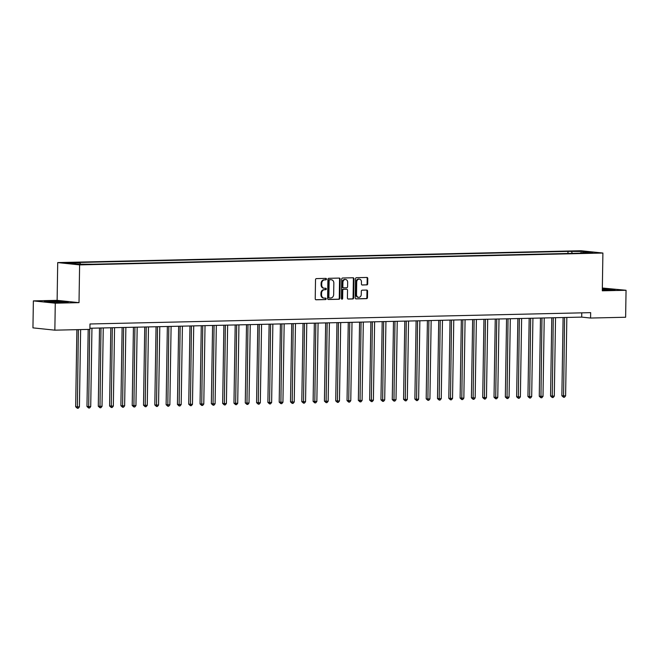 <?xml version="1.0" encoding="UTF-8"?>
<svg xmlns="http://www.w3.org/2000/svg" width="659" height="659" viewBox="0 0 659 659"><rect width="100%" height="100%" fill="white"/><g stroke="black" fill="none" stroke-linecap="round" stroke-linejoin="round"><path stroke-width="0.99" d="M326.469 279.111A0.741 0.618 96 0 0 325.859 278.386L316.427 278.6A1.063 0.89 96 0 0 315.521 279.68L315.224 298.749A1.063 0.89 96 0 0 316.098 299.787L325.53 299.573A0.741 0.618 96 0 0 325.554 298.09L324.327 298.115A3.394 2.834 96 0 1 324.03 298.107A3.394 2.834 96 0 1 321.543 294.795L321.567 293.206A3.394 2.834 96 0 1 324.459 289.746L325.686 289.721A0.741 0.618 96 0 0 325.703 288.238L324.483 288.263A3.394 2.834 96 0 1 324.187 288.255A3.394 2.834 96 0 1 321.699 284.943L321.724 283.354A3.394 2.834 96 0 1 324.615 279.894L325.834 279.869A0.741 0.618 96 0 0 326.469 279.111M324.187 288.255L323.594 288.189A3.394 2.834 96 0 1 321.106 284.877L321.131 283.288A3.394 2.834 96 0 1 324.022 279.836L325.249 279.811A0.741 0.618 96 0 0 325.538 278.395M315.768 299.721L324.936 299.507A0.741 0.618 96 0 0 325.233 298.099M324.03 298.107L323.437 298.041A3.394 2.834 96 0 1 320.949 294.73L320.974 293.14A3.394 2.834 96 0 1 323.874 289.688L325.093 289.655A0.741 0.618 96 0 0 325.389 288.247M575.241 251.063L580.595 251.31L575.241 251.063M366.783 284.927A1.063 0.89 96 0 0 367.689 283.848L367.771 278.493A1.063 0.89 96 0 0 366.906 277.455L356.428 277.694A1.063 0.89 96 0 0 355.522 278.773L355.226 297.843A1.063 0.89 96 0 0 356.091 298.881L366.569 298.642A1.063 0.89 96 0 0 367.475 297.563L367.574 291.105A1.063 0.89 96 0 0 366.709 290.067L362.219 290.166A1.063 0.89 96 0 0 361.313 291.245L361.264 294.449A2.842 2.372 96 0 1 358.595 297.324A2.842 2.372 96 0 1 356.519 294.557L356.717 282.003A2.842 2.372 96 0 1 359.386 279.128A2.842 2.372 96 0 1 361.462 281.895L361.429 283.988A1.063 0.89 96 0 0 362.302 285.026L366.198 284.861A1.063 0.89 96 0 0 367.096 283.782L367.187 278.436A1.063 0.89 96 0 0 366.643 277.464M602.301 290.808L626.05 290.273L625.63 317.251L590.571 318.042L590.662 312.646L89.986 323.981L89.904 329.376L54.854 330.167L55.274 303.189L79.014 302.654L79.615 264.885L602.903 253.04L602.301 290.808M340.159 279.119A1.063 0.89 96 0 0 339.294 278.082L328.816 278.32A1.063 0.89 96 0 0 327.91 279.4L327.605 298.469A1.063 0.89 96 0 0 328.479 299.507L338.957 299.268A1.063 0.89 96 0 0 339.863 298.189L340.159 279.119L339.566 279.062A1.063 0.89 96 0 0 339.031 278.09M342.622 278.007L353.1 277.768A1.063 0.89 96 0 1 353.965 278.806L353.669 297.876A1.063 0.89 96 0 1 352.763 298.955L348.281 299.054A1.063 0.89 96 0 1 347.408 298.016L347.532 290.289A1.063 0.89 96 0 0 346.659 289.243L343.685 289.317A1.063 0.89 96 0 0 342.779 290.397L342.655 298.445A0.741 0.618 96 0 1 341.411 298.469L341.716 279.087A1.063 0.89 96 0 1 342.622 278.007M69.162 262.99L63.972 262.743L69.162 262.99M79.615 264.885L57.712 262.579L580.999 250.741L602.903 253.04M567.951 253.476L567.984 251.392L76.353 262.521L79.937 262.892L67.72 263.172L76.839 264.127L92.631 264.226L584.261 253.105L580.678 252.727L580.398 253.188M567.984 251.392L583.775 251.491L592.886 252.455L580.678 252.727M79.014 302.654L57.119 300.347L33.37 300.891L55.274 303.189M33.37 300.891L32.95 327.869L54.854 330.167M626.05 290.273L602.351 288.016M57.119 300.347L57.712 262.579M89.921 328.24L581.699 317.111L590.571 318.042M581.765 312.852L581.699 317.111M79.937 262.892L80.513 264.045M572.366 253.369L571.559 251.771M583.775 251.491L583.437 252.661M62.902 302.465L68.338 301.921L61.74 301.221L49.713 301.072L44.285 301.616L62.902 302.465M602.318 289.993L615.144 289.54L602.334 288.774M328.149 299.433L338.364 299.202A1.063 0.89 96 0 0 339.27 298.123L339.566 279.062M329.764 279.778A0.741 0.618 96 0 0 329.138 280.536L328.874 297.275A0.741 0.618 96 0 0 329.484 298L330.769 297.975A3.394 2.834 96 0 0 333.66 294.515L333.841 283.073A3.394 2.834 96 0 0 331.353 279.762A3.394 2.834 96 0 0 331.057 279.754L329.179 279.721A0.741 0.618 96 0 0 328.544 280.47L329.138 280.536M329.352 297.983L328.89 297.934A0.741 0.618 96 0 1 328.281 297.209L328.544 280.47M331.353 279.762L330.76 279.704A3.394 2.834 96 0 0 330.464 279.688L331.057 279.754M329.179 279.721L330.464 279.688M347.952 298.988L352.17 298.889A1.063 0.89 96 0 0 353.076 297.81L353.381 278.749A1.063 0.89 96 0 0 352.837 277.777M346.255 289.202A1.063 0.89 96 0 0 346.066 289.186L343.092 289.252A1.063 0.89 96 0 0 342.186 290.331L342.062 298.379L342.655 298.445M341.667 299.071A0.741 0.618 96 0 0 342.062 298.379M347.655 282.258A2.842 2.372 96 0 0 345.58 279.49A2.842 2.372 96 0 0 342.911 282.365L342.837 286.789A1.063 0.89 96 0 0 343.71 287.835L346.683 287.761A1.063 0.89 96 0 0 347.59 286.681L347.655 282.258M345.58 279.49L344.986 279.432A2.842 2.372 96 0 0 342.318 282.307L342.911 282.365M343.52 287.81L343.117 287.769A1.063 0.89 96 0 1 342.243 286.731L342.318 282.307M361.972 284.96L366.198 284.861M359.386 279.128L358.793 279.062A2.842 2.372 96 0 0 356.124 281.945L356.717 282.003M358.595 297.324L358.002 297.267A2.842 2.372 96 0 1 355.926 294.491L356.124 281.945M355.769 298.815L365.976 298.585A1.063 0.89 96 0 0 366.882 297.506L366.989 291.039A1.063 0.89 96 0 0 366.445 290.067M76.881 329.673L75.67 406.768L79.41 406.867L80.629 329.582M78.363 329.64L77.358 408.259L75.67 406.768M79.41 406.867L78.264 408.242L77.358 408.259M88.191 329.418L86.98 406.512L90.72 406.611L91.947 328.198M89.673 329.376L88.668 408.003L86.98 406.512M90.72 406.611L89.575 407.987L88.668 408.003M99.509 328.025L98.282 406.249L102.021 406.356L103.257 327.943M100.992 327.993L99.979 407.748L98.282 406.249M102.021 406.356L100.876 407.732L99.979 407.748M110.819 327.77L109.592 405.993L113.332 406.101L114.567 327.68M112.302 327.737L111.28 407.493L109.592 405.993M113.332 406.101L112.187 407.476L111.28 407.493M122.129 327.515L120.894 405.738L124.642 405.845L125.869 327.424M123.612 327.482L122.59 407.237L120.894 405.738M124.642 405.845L123.497 407.213L122.59 407.237M58.635 302.407L63.297 302.135L59.475 301.665L49.318 301.913L54.73 302.357M45.537 301.748L61.567 301.46L67.111 302.036M605.44 290.034L610.102 289.762L602.334 289.186M602.334 289.004L613.916 289.663M133.431 327.259L132.204 405.483L135.943 405.59L137.179 327.169M134.914 327.226L133.901 406.982L132.204 405.483M135.943 405.59L134.798 406.957L133.901 406.982M144.741 327.004L143.514 405.227L147.254 405.334L148.481 326.913M146.224 326.963L145.202 406.727L143.514 405.227M147.254 405.334L146.109 406.702L145.202 406.727M156.051 326.74L154.816 404.972L158.555 405.079L159.791 326.658M157.534 326.707L156.512 406.471L154.816 404.972M158.555 405.079L157.419 406.446L156.512 406.471M167.353 326.485L166.126 404.717L169.865 404.824L171.101 326.403M168.836 326.452L167.814 406.216L166.126 404.717M169.865 404.824L168.72 406.191L167.814 406.216M178.663 326.23L177.436 404.461L181.176 404.568L182.403 326.147M180.146 326.197L179.124 405.96L177.436 404.461M181.176 404.568L180.031 405.936L179.124 405.96M189.965 325.974L188.738 404.206L192.477 404.313L193.713 325.892M191.448 325.941L190.435 405.705L188.738 404.206M192.477 404.313L191.332 405.68L190.435 405.705M201.275 325.719L200.048 403.951L203.788 404.058L205.023 325.637M202.758 325.686L201.736 405.45L200.048 403.951M203.788 404.058L202.642 405.425L201.736 405.45M212.585 325.464L211.35 403.695L212.832 403.852L215.098 403.794L216.325 325.381M214.068 325.431L213.046 405.186L211.35 403.695M215.098 403.794L213.953 405.17L213.046 405.186M223.887 325.208L222.66 403.44L224.142 403.596L226.399 403.539L227.635 325.126M225.37 325.175L224.348 404.931L222.66 403.44M226.399 403.539L225.254 404.914L224.348 404.931M235.197 324.953L233.97 403.184L235.444 403.341L237.71 403.283L238.937 324.871M236.68 324.92L235.658 404.675L233.97 403.184M237.71 403.283L236.565 404.659L235.658 404.675M246.507 324.698L245.272 402.929L246.754 403.086L249.011 403.028L250.247 324.615M247.982 324.665L246.968 404.42L245.272 402.929M249.011 403.028L247.875 404.404L246.968 404.42M257.809 324.442L256.582 402.674L260.321 402.773L261.557 324.36M259.292 324.409L258.27 404.165L256.582 402.674M260.321 402.773L259.176 404.148L258.27 404.165M269.119 324.187L267.892 402.418L271.632 402.517L272.859 324.104M270.602 324.154L269.58 403.909L267.892 402.418M271.632 402.517L270.487 403.893L269.58 403.909M280.421 323.931L279.194 402.155L282.933 402.262L284.169 323.849M281.904 323.898L280.891 403.654L279.194 402.155M282.933 402.262L281.788 403.637L280.891 403.654M291.731 323.676L290.504 401.899L294.243 402.006L295.479 323.585M293.214 323.643L292.192 403.399L290.504 401.899M294.243 402.006L293.098 403.382L292.192 403.399M303.041 323.421L301.806 401.644L305.554 401.751L306.781 323.33M304.524 323.388L303.502 403.143L301.806 401.644M305.554 401.751L304.409 403.119L303.502 403.143M314.343 323.165L313.116 401.389L316.855 401.496L318.091 323.075M315.826 323.132L314.804 402.888L313.116 401.389M316.855 401.496L315.71 402.863L314.804 402.888M325.653 322.91L324.426 401.133L328.166 401.24L329.393 322.819M327.136 322.869L326.114 402.633L324.426 401.133M328.166 401.24L327.021 402.608L326.114 402.633M336.955 322.655L335.728 400.878L339.467 400.985L340.703 322.564M338.438 322.613L337.424 402.377L335.728 400.878M339.467 400.985L338.331 402.352L337.424 402.377M348.265 322.391L347.038 400.623L350.777 400.73L352.013 322.309M349.748 322.358L348.726 402.122L347.038 400.623M350.777 400.73L349.632 402.097L348.726 402.122M359.575 322.136L358.348 400.367L362.088 400.474L363.315 322.053M361.058 322.103L360.036 401.866L358.348 400.367M362.088 400.474L360.943 401.842L360.036 401.866M370.877 321.88L369.65 400.112L373.389 400.219L374.625 321.798M372.36 321.847L371.346 401.611L369.65 400.112M373.389 400.219L372.244 401.586L371.346 401.611M382.187 321.625L380.96 399.856L384.699 399.964L385.935 321.543M383.67 321.592L382.648 401.356L380.96 399.856M384.699 399.964L383.554 401.331L382.648 401.356M393.497 321.37L392.262 399.601L393.744 399.758L396.01 399.7L397.237 321.287M394.98 321.337L393.958 401.092L392.262 399.601M396.01 399.7L394.865 401.076L393.958 401.092M404.799 321.114L403.572 399.346L405.054 399.502L407.311 399.445L408.547 321.032M406.282 321.081L405.26 400.837L403.572 399.346M407.311 399.445L406.166 400.82L405.26 400.837M416.109 320.859L414.882 399.09L416.356 399.247L418.622 399.189L419.849 320.776M417.592 320.826L416.57 400.581L414.882 399.09M418.622 399.189L417.476 400.565L416.57 400.581M427.411 320.603L426.184 398.835L427.666 398.992L429.923 398.934L431.159 320.521M428.894 320.571L427.88 400.326L426.184 398.835M429.923 398.934L428.787 400.31L427.88 400.326M438.721 320.348L437.494 398.58L441.233 398.679L442.469 320.266M440.204 320.315L439.182 400.071L437.494 398.58M441.233 398.679L440.088 400.054L439.182 400.071M450.031 320.093L448.804 398.324L452.544 398.423L453.771 320.01M451.514 320.06L450.492 399.815L448.804 398.324M452.544 398.423L451.399 399.799L450.492 399.815M461.333 319.837L460.106 398.061L463.845 398.168L465.081 319.755M462.816 319.804L461.802 399.56L460.106 398.061M463.845 398.168L462.7 399.543L461.802 399.56M472.643 319.582L471.416 397.805L475.155 397.912L476.383 319.491M474.126 319.549L473.104 399.305L471.416 397.805M475.155 397.912L474.01 399.288L473.104 399.305M483.953 319.327L482.717 397.55L486.466 397.657L487.693 319.236M485.436 319.294L484.414 399.049L482.717 397.55M486.466 397.657L485.321 399.024L484.414 399.049M495.255 319.071L494.028 397.295L497.767 397.402L499.003 318.981M496.738 319.038L495.716 398.794L494.028 397.295M497.767 397.402L496.622 398.769L495.716 398.794M506.565 318.816L505.338 397.039L509.077 397.146L510.305 318.725M508.048 318.775L507.026 398.538L505.338 397.039M509.077 397.146L507.932 398.514L507.026 398.538M517.867 318.561L516.64 396.784L520.379 396.891L521.615 318.47M519.35 318.519L518.336 398.283L516.64 396.784M520.379 396.891L519.243 398.258L518.336 398.283M529.177 318.297L527.95 396.529L531.689 396.636L532.925 318.215M530.66 318.264L529.638 398.028L527.95 396.529M531.689 396.636L530.544 398.003L529.638 398.028M540.487 318.042L539.26 396.273L543 396.38L544.227 317.959M541.97 318.009L540.948 397.772L539.26 396.273M543 396.38L541.855 397.748L540.948 397.772M551.789 317.786L550.562 396.018L554.301 396.125L555.537 317.704M553.272 317.753L552.258 397.517L550.562 396.018M554.301 396.125L553.156 397.492L552.258 397.517M563.099 317.531L561.872 395.762L565.611 395.87L566.839 317.449M564.582 317.498L563.56 397.262L561.872 395.762M565.611 395.87L564.466 397.237L563.56 397.262M67.473 262.99L67.482 262.554M324.022 279.836L324.615 279.894M321.131 283.288L321.724 283.354M321.106 284.877L321.699 284.943M325.093 289.655L325.686 289.721M323.874 289.688L324.459 289.746M320.974 293.14L321.567 293.206M320.949 294.73L321.543 294.795M324.936 299.507L325.53 299.573M325.249 279.811L325.834 279.869M339.27 298.123L339.863 298.189M338.364 299.202L338.957 299.268M328.281 297.209L328.874 297.275M353.381 278.749L353.965 278.806M353.076 297.81L353.669 297.876M352.17 298.889L352.763 298.955M346.066 289.186L346.659 289.243M343.092 289.252L343.685 289.317M342.186 290.331L342.779 290.397M342.243 286.731L342.837 286.789M355.926 294.491L356.519 294.557M366.989 291.039L367.574 291.105M366.882 297.506L367.475 297.563M365.976 298.585L366.569 298.642M367.187 278.436L367.771 278.493M367.096 283.782L367.689 283.848M328.825 297.934L329.418 298M346.164 289.186L346.758 289.252M343.026 287.761L343.611 287.826"/></g></svg>
